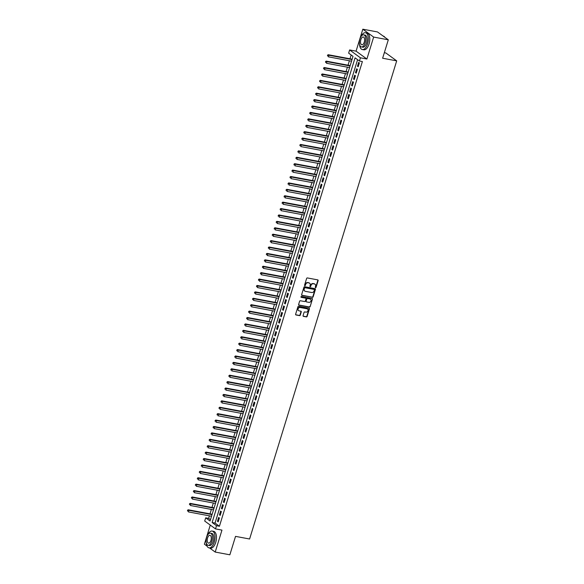 <?xml version="1.0" encoding="UTF-8"?>
<svg xmlns="http://www.w3.org/2000/svg" width="584" height="584" viewBox="0 0 584 584"><rect width="100%" height="100%" fill="white"/><g stroke="black" fill="none" stroke-linecap="round" stroke-linejoin="round"><path stroke-width="0.88" d="M315.535 287.664A0.467 0.402 126 0 0 316.075 287.299L318.134 280.612A0.672 0.569 126 0 0 317.747 279.882L307.388 277.94A0.672 0.569 126 0 0 306.622 278.466L304.563 285.153A0.467 0.402 126 0 0 305.374 285.299L305.636 284.437A2.146 1.825 126 0 1 308.096 282.766L308.958 282.926A2.146 1.825 126 0 1 310.184 285.284L309.914 286.153A0.467 0.402 126 0 0 310.724 286.299L310.987 285.437A2.146 1.825 126 0 1 313.447 283.766L314.316 283.926A2.146 1.825 126 0 1 315.535 286.284L315.272 287.153A0.467 0.402 126 0 0 315.535 287.664M315.28 287.459A0.467 0.402 126 0 0 315.783 287.087L317.842 280.4A0.672 0.569 126 0 0 317.784 279.889M304.578 285.459A0.467 0.402 126 0 0 305.082 285.087L305.636 284.437M309.929 286.459A0.467 0.402 126 0 0 310.433 286.087L310.987 285.437M303.074 315.623A0.672 0.569 126 0 0 303.454 316.36L306.359 316.9A0.672 0.569 126 0 0 307.126 316.382L309.411 308.958A0.672 0.569 126 0 0 309.031 308.221L298.672 306.286A0.672 0.569 126 0 0 297.906 306.804L295.621 314.228A0.672 0.569 126 0 0 296 314.966L299.512 315.623A0.672 0.569 126 0 0 300.278 315.104L301.256 311.922A0.672 0.569 126 0 0 300.877 311.192L299.132 310.863A1.796 1.526 126 0 1 300.169 307.498L306.987 308.768A1.796 1.526 126 0 1 305.958 312.133L304.819 311.922A0.672 0.569 126 0 0 304.045 312.447L303.074 315.623M216.503 525.702L215.518 528.907L204.699 521.038L205.685 517.833L210.065 521.023L353.021 56.341L348.641 53.151L349.626 49.947L360.438 57.816L359.452 61.021L355.072 57.831L212.116 522.512L216.503 525.702L219.431 526.25L362.387 61.568L359.452 61.021M388.302 39.807L373.643 37.069L362.825 29.2L377.483 31.938L388.302 39.807L382.629 58.232L396.697 60.86L249.602 539.003L235.534 536.375L229.862 554.8L215.211 552.062L221.964 530.111L215.518 528.907M362.825 29.2L356.072 51.151L366.891 59.02L373.643 37.069M366.891 59.02L360.438 57.816M312.382 297.336A0.672 0.569 126 0 0 313.148 296.818L315.433 289.394A0.672 0.569 126 0 0 315.046 288.657L304.695 286.722A0.672 0.569 126 0 0 303.921 287.24L301.636 294.664A0.672 0.569 126 0 0 302.023 295.402L312.082 297.125A0.672 0.569 126 0 0 312.856 296.606L315.141 289.182A0.672 0.569 126 0 0 315.083 288.664M312.418 299.176L310.141 306.6A0.672 0.569 126 0 1 309.367 307.118L299.008 305.184A0.672 0.569 126 0 1 298.628 304.447L299.607 301.271A0.672 0.569 126 0 1 300.373 300.753L304.578 301.534A0.672 0.569 126 0 0 305.344 301.016L305.994 298.906A0.672 0.569 126 0 0 305.614 298.168L301.234 297.351A0.467 0.402 126 0 1 301.512 296.468L312.038 298.439A0.672 0.569 126 0 1 312.418 299.176L310.141 306.6M210.269 525.089L204.393 544.193L207.064 546.135M209.598 547.974L215.211 552.062M358.196 66.758L359.379 62.911L358.649 62.379L357.466 66.226L358.196 66.758M356.225 73.168L357.408 69.321L356.678 68.788L355.495 72.635L356.225 73.168M354.254 79.577L355.437 75.73L354.707 75.197L353.524 79.044L354.254 79.577M352.283 85.987L353.466 82.14L352.736 81.607L351.546 85.454L352.283 85.987M350.305 92.396L351.495 88.549L350.758 88.016L349.575 91.863L350.305 92.396M348.334 98.805L349.517 94.958L348.787 94.425L347.604 98.273L348.334 98.805M346.363 105.215L347.546 101.368L346.816 100.835L345.633 104.682L346.363 105.215M344.392 111.624L345.575 107.777L344.845 107.244L343.662 111.091L344.392 111.624M342.421 118.034L343.604 114.187L342.874 113.654L341.691 117.501L342.421 118.034M340.45 124.443L341.633 120.596L340.903 120.063L339.72 123.91L340.45 124.443M338.479 130.852L339.662 127.005L338.932 126.472L337.749 130.32L338.479 130.852M336.508 137.262L337.691 133.415L336.961 132.882L335.778 136.729L336.508 137.262M334.537 143.671L335.72 139.824L334.99 139.291L333.8 143.138L334.537 143.671M332.566 150.081L333.749 146.234L333.011 145.701L331.829 149.548L332.566 150.081M330.588 156.49L331.77 152.643L331.04 152.11L329.858 155.957L330.588 156.49M328.617 162.899L329.799 159.052L329.069 158.519L327.887 162.367L328.617 162.899M326.646 169.309L327.828 165.462L327.098 164.929L325.916 168.776L326.646 169.309M324.675 175.718L325.857 171.871L325.127 171.338L323.945 175.185L324.675 175.718M322.704 182.128L323.886 178.281L323.156 177.748L321.974 181.595L322.704 182.128M320.733 188.537L321.915 184.69L321.185 184.157L320.003 188.004L320.733 188.537M318.762 194.947L319.944 191.099L319.214 190.566L318.032 194.414L318.762 194.947M316.791 201.356L317.973 197.509L317.243 196.976L316.061 200.823L316.791 201.356M314.82 207.765L316.002 203.918L315.265 203.385L314.082 207.232L314.82 207.765M312.841 214.175L314.024 210.328L313.294 209.795L312.111 213.642L312.841 214.175M310.87 220.584L312.053 216.737L311.323 216.204L310.141 220.051L310.87 220.584M308.899 226.993L310.082 223.146L309.352 222.613L308.169 226.461L308.899 226.993M306.928 233.403L308.111 229.556L307.381 229.023L306.198 232.87L306.928 233.403M304.957 239.812L306.14 235.965L305.41 235.432L304.228 239.279L304.957 239.812M302.986 246.222L304.169 242.375L303.439 241.842L302.257 245.689L302.986 246.222M301.016 252.631L302.198 248.784L301.468 248.251L300.286 252.098L301.016 252.631M299.044 259.041L300.227 255.193L299.497 254.661L298.314 258.508L299.044 259.041M297.073 265.45L298.256 261.603L297.526 261.07L296.336 264.917L297.073 265.45M295.095 271.859L296.285 268.012L295.548 267.479L294.365 271.326L295.095 271.859M293.124 278.269L294.307 274.422L293.577 273.889L292.394 277.736L293.124 278.269M291.153 284.678L292.336 280.831L291.606 280.298L290.423 284.145L291.153 284.678M289.182 291.087L290.365 287.24L289.635 286.707L288.452 290.555L289.182 291.087M287.211 297.497L288.394 293.65L287.664 293.117L286.481 296.964L287.211 297.497M285.24 303.906L286.423 300.059L285.693 299.526L284.51 303.373L285.24 303.906M283.269 310.316L284.452 306.469L283.722 305.936L282.539 309.783L283.269 310.316M281.298 316.725L282.481 312.878L281.751 312.345L280.568 316.192L281.298 316.725M279.327 323.135L280.51 319.287L279.78 318.754L278.59 322.602L279.327 323.135M277.356 329.544L278.539 325.697L277.801 325.164L276.619 329.011L277.356 329.544M275.378 335.953L276.56 332.106L275.831 331.573L274.648 335.42L275.378 335.953M273.407 342.363L274.589 338.516L273.859 337.983L272.677 341.83L273.407 342.363M271.436 348.772L272.618 344.925L271.888 344.392L270.706 348.239L271.436 348.772M269.465 355.181L270.647 351.334L269.918 350.801L268.735 354.649L269.465 355.181M267.494 361.591L268.676 357.744L267.947 357.211L266.764 361.058L267.494 361.591M265.523 368L266.706 364.153L265.976 363.62L264.793 367.467L265.523 368M263.552 374.41L264.734 370.563L264.004 370.03L262.822 373.877L263.552 374.41M261.581 380.819L262.763 376.972L262.034 376.439L260.851 380.286L261.581 380.819M259.61 387.228L260.793 383.381L260.055 382.849L258.873 386.696L259.61 387.228M257.632 393.638L258.814 389.791L258.084 389.258L256.902 393.105L257.632 393.638M255.661 400.047L256.843 396.2L256.113 395.667L254.931 399.514L255.661 400.047M253.69 406.457L254.872 402.61L254.142 402.077L252.96 405.924L253.69 406.457M251.719 412.866L252.901 409.019L252.171 408.486L250.989 412.333L251.719 412.866M249.748 419.276L250.93 415.428L250.2 414.896L249.018 418.743L249.748 419.276M247.777 425.678L248.959 421.838L248.229 421.305L247.047 425.152L247.777 425.678M245.806 432.087L246.988 428.247L246.258 427.714L245.076 431.561L245.806 432.087M243.835 438.496L245.017 434.657L244.287 434.124L243.105 437.971L243.835 438.496M241.864 444.906L243.046 441.066L242.316 440.533L241.126 444.38L241.864 444.906M239.885 451.315L241.075 447.475L240.338 446.942L239.155 450.79L239.885 451.315M237.914 457.725L239.097 453.885L238.367 453.352L237.184 457.199L237.914 457.725M235.943 464.134L237.126 460.294L236.396 459.761L235.213 463.608L235.943 464.134M233.972 470.543L235.155 466.704L234.425 466.171L233.242 470.018L233.972 470.543M232.001 476.953L233.184 473.113L232.454 472.58L231.271 476.427L232.001 476.953M230.03 483.362L231.213 479.522L230.483 478.989L229.3 482.837L230.03 483.362M228.059 489.772L229.242 485.932L228.512 485.399L227.329 489.246L228.059 489.772M226.088 496.181L227.271 492.341L226.541 491.808L225.358 495.655L226.088 496.181M224.117 502.59L225.3 498.751L224.57 498.218L223.38 502.065L224.117 502.59M222.146 509L223.329 505.16L222.592 504.627L221.409 508.474L222.146 509M220.168 515.409L221.351 511.569L220.621 511.036L219.438 514.884L220.168 515.409M357.605 59.67L215.043 523.06L219.431 526.25M218.65 517.446L217.467 521.293L218.197 521.819L219.38 517.979L218.65 517.446M351.174 54.991L350.006 58.787M349.393 60.765L348.027 65.196M347.422 67.175L346.057 71.606M345.451 73.584L344.086 78.015M343.48 79.993L342.114 84.425M341.509 86.403L340.143 90.834M339.538 92.812L338.173 97.243M337.567 99.222L336.202 103.653M335.596 105.631L334.231 110.062M333.617 112.04L332.26 116.472M331.646 118.45L330.288 122.881M329.675 124.859L328.31 129.29M327.704 131.269L326.339 135.7M325.733 137.678L324.368 142.109M323.762 144.087L322.397 148.518M321.791 150.497L320.426 154.928M319.82 156.906L318.455 161.337M317.849 163.316L316.484 167.747M315.871 169.725L314.513 174.156M313.9 176.134L312.542 180.565M311.929 182.544L310.564 186.975M309.958 188.953L308.593 193.384M307.987 195.363L306.622 199.794M306.016 201.772L304.651 206.203M304.045 208.181L302.68 212.612M302.074 214.591L300.709 219.022M300.103 221L298.738 225.431M298.132 227.41L296.767 231.841M296.154 233.819L294.796 238.25M294.183 240.228L292.818 244.659M292.212 246.638L290.847 251.069M290.241 253.047L288.876 257.478M288.27 259.457L286.905 263.888M286.299 265.866L284.934 270.297M284.328 272.275L282.963 276.707M282.357 278.685L280.992 283.116M280.386 285.094L279.021 289.525M278.407 291.504L277.05 295.935M276.436 297.913L275.079 302.344M274.465 304.322L273.1 308.753M272.494 310.732L271.129 315.163M270.523 317.141L269.158 321.572M268.552 323.551L267.187 327.982M266.581 329.96L265.216 334.391M264.61 336.369L263.245 340.8M262.639 342.779L261.274 347.21M260.661 349.188L259.303 353.619M258.69 355.598L257.332 360.029M256.719 362.007L255.354 366.438M254.748 368.416L253.383 372.847M252.777 374.826L251.412 379.257M250.806 381.235L249.441 385.666M248.835 387.645L247.47 392.076M246.864 394.054L245.499 398.485M244.893 400.463L243.528 404.894M242.922 406.873L241.557 411.304M240.944 413.282L239.586 417.713M238.973 419.692L237.608 424.123M237.002 426.101L235.637 430.532M235.031 432.51L233.666 436.941M233.06 438.92L231.695 443.351M231.089 445.329L229.724 449.76M229.118 451.739L227.753 456.17M227.147 458.148L225.782 462.579M225.176 464.557L223.811 468.989M223.197 470.967L221.84 475.398M221.227 477.376L219.869 481.807M219.256 483.786L217.89 488.217M217.284 490.195L215.919 494.626M215.313 496.604L213.948 501.036M213.343 503.014L211.977 507.445M211.371 509.423L210.006 513.854M209.401 515.833L208.612 518.38L210.466 519.724M396.697 60.86L385.885 52.991L384.33 52.706M208.612 518.38L205.685 517.833M356.072 51.151L349.626 49.947M215.043 523.06L212.116 522.512M357.466 66.226L358.313 66.379M355.495 72.635L356.342 72.788M353.524 79.044L354.364 79.198M351.546 85.454L352.393 85.607M349.575 91.863L350.422 92.016M347.604 98.273L348.451 98.426M345.633 104.682L346.48 104.835M343.662 111.091L344.509 111.245M341.691 117.501L342.538 117.654M339.72 123.91L340.567 124.063M337.749 130.32L338.596 130.473M335.778 136.729L336.618 136.882M333.8 143.138L334.647 143.292M331.829 149.548L332.676 149.701M329.858 155.957L330.705 156.111M327.887 162.367L328.734 162.52M325.916 168.776L326.763 168.929M323.945 175.185L324.792 175.339M321.974 181.595L322.821 181.748M320.003 188.004L320.85 188.157M318.032 194.414L318.871 194.567M316.061 200.823L316.9 200.976M314.082 207.232L314.929 207.386M312.111 213.642L312.958 213.795M310.141 220.051L310.987 220.204M308.169 226.461L309.016 226.614M306.198 232.87L307.045 233.023M304.228 239.279L305.074 239.433M302.257 245.689L303.103 245.842M300.286 252.098L301.132 252.251M298.314 258.508L299.154 258.661M296.336 264.917L297.183 265.07M294.365 271.326L295.212 271.48M292.394 277.736L293.241 277.889M290.423 284.145L291.27 284.298M288.452 290.555L289.299 290.708M286.481 296.964L287.328 297.117M284.51 303.373L285.357 303.527M282.539 309.783L283.386 309.936M280.568 316.192L281.408 316.346M278.59 322.602L279.437 322.755M276.619 329.011L277.466 329.164M274.648 335.42L275.495 335.574M272.677 341.83L273.524 341.983M270.706 348.239L271.553 348.392M268.735 354.649L269.582 354.802M266.764 361.058L267.611 361.211M264.793 367.467L265.64 367.621M262.822 373.877L263.661 374.03M260.851 380.286L261.69 380.439M258.873 386.696L259.719 386.849M256.902 393.105L257.748 393.258M254.931 399.514L255.777 399.668M252.96 405.924L253.806 406.077M250.989 412.333L251.835 412.486M249.018 418.743L249.864 418.896M247.047 425.152L247.893 425.305M245.076 431.561L245.922 431.715M243.105 437.971L243.944 438.124M241.126 444.38L241.973 444.534M239.155 450.79L240.002 450.943M237.184 457.199L238.031 457.352M235.213 463.608L236.06 463.762M233.242 470.018L234.089 470.171M231.271 476.427L232.118 476.581M229.3 482.837L230.147 482.99M227.329 489.246L228.176 489.399M225.358 495.655L226.198 495.809M223.38 502.065L224.227 502.218M221.409 508.474L222.256 508.627M219.438 514.884L220.285 515.037M217.467 521.293L218.314 521.446M314.805 284.101A2.146 1.825 126 0 0 314.024 283.714L314.316 283.926M310.695 285.226A2.146 1.825 126 0 1 313.155 283.554L314.024 283.714M309.454 283.109A2.146 1.825 126 0 0 308.666 282.714L308.958 282.926M305.344 284.226A2.146 1.825 126 0 1 307.804 282.554L308.666 282.714M301.694 295.183A0.672 0.569 126 0 0 301.731 295.19L312.082 297.125M314.411 289.934A0.467 0.402 126 0 0 314.148 289.416L305.052 287.722A0.467 0.402 126 0 0 304.512 288.087L304.235 289A2.146 1.825 126 0 0 305.454 291.35L311.673 292.511A2.146 1.825 126 0 0 314.134 290.847L314.411 289.934M304.673 290.963A2.146 1.825 126 0 1 303.943 288.781L304.22 287.868A0.467 0.402 126 0 1 304.76 287.503L313.856 289.204M298.687 304.965A0.672 0.569 126 0 0 298.716 304.972L309.075 306.907A0.672 0.569 126 0 0 309.849 306.388M305.644 298.176A0.672 0.569 126 0 0 305.322 297.957L300.979 297.147M308.936 302.351A1.796 1.526 126 0 0 309.973 298.986L307.571 298.534A0.672 0.569 126 0 0 306.797 299.059L306.147 301.161A0.672 0.569 126 0 0 306.534 301.899L308.936 302.351M310.352 299.118A1.796 1.526 126 0 0 309.681 298.767L309.973 298.986M306.206 301.68A0.672 0.569 126 0 1 305.855 300.95L306.505 298.84A0.672 0.569 126 0 1 307.279 298.322L309.681 298.767M312.126 298.964A0.672 0.569 126 0 0 312.075 298.446M307.374 308.907A1.796 1.526 126 0 0 306.695 308.556L306.987 308.768M298.461 310.513A1.796 1.526 126 0 1 299.877 307.286L306.695 308.556M295.672 314.747A0.672 0.569 126 0 0 295.708 314.754L299.22 315.411A0.672 0.569 126 0 0 299.986 314.886L300.964 311.71A0.672 0.569 126 0 0 300.913 311.199M303.125 316.141A0.672 0.569 126 0 0 303.162 316.148L306.067 316.689A0.672 0.569 126 0 0 306.834 316.17L309.118 308.746A0.672 0.569 126 0 0 309.067 308.228M352.145 59.188L328.186 54.714L328.916 55.246L328.427 56.845L351.539 61.167M352.035 59.561L328.916 55.246L327.493 55.21L327.587 56.064L327.785 55.422M327.493 55.21L328.186 54.714M384.907 37.34A8.548 4.19 -79.4 0 0 383.184 36.04L383.097 36.026M359.518 44.121A8.548 4.19 -79.4 0 0 362.343 49.545A8.548 4.19 -79.4 0 0 367.57 43.793A8.548 4.19 -79.4 0 0 365.482 32.733A8.548 4.19 -79.4 0 0 360.897 36.77M362.343 49.545L363.81 49.815A8.548 4.19 -79.4 0 0 369.03 44.07A8.548 4.19 -79.4 0 0 366.949 33.003L365.482 32.733M363.693 34.836L365.044 35.084A6.154 3.015 100.6 0 1 366.54 43.048A6.154 3.015 100.6 0 1 362.781 47.187L361.43 46.939A6.154 3.015 -79.4 0 0 365.197 42.8A6.154 3.015 -79.4 0 0 363.693 34.836A6.154 3.015 -79.4 0 0 359.934 38.975A6.154 3.015 -79.4 0 0 361.43 46.939M360.868 39.654A3.971 1.942 -79.4 0 0 361.832 44.785A3.971 1.942 -79.4 0 0 364.255 42.121A3.971 1.942 -79.4 0 0 363.292 36.989A3.971 1.942 -79.4 0 0 360.868 39.654M206.218 542.456A8.548 4.19 -79.4 0 0 209.036 547.872A8.548 4.19 -79.4 0 0 214.262 542.127A8.548 4.19 -79.4 0 0 212.174 531.06A8.548 4.19 -79.4 0 0 207.59 535.097M209.036 547.872L210.503 548.15A8.548 4.19 -79.4 0 0 215.722 542.397A8.548 4.19 -79.4 0 0 213.642 531.338L212.174 531.06M210.386 533.163L211.737 533.411A6.154 3.015 100.6 0 1 213.24 541.383A6.154 3.015 100.6 0 1 209.473 545.522L208.123 545.266A6.154 3.015 -79.4 0 0 211.89 541.127A6.154 3.015 -79.4 0 0 210.386 533.163A6.154 3.015 -79.4 0 0 206.626 537.302A6.154 3.015 -79.4 0 0 208.123 545.266M207.561 537.981A3.971 1.942 -79.4 0 0 208.532 543.113A3.971 1.942 -79.4 0 0 210.955 540.448A3.971 1.942 -79.4 0 0 209.984 535.316A3.971 1.942 -79.4 0 0 207.561 537.981M350.174 65.598L326.215 61.123L326.945 61.656L326.449 63.255L349.568 67.576M350.057 65.97L326.945 61.656L325.522 61.619L325.616 62.473L325.814 61.831M325.522 61.619L326.215 61.123M348.203 72.007L324.244 67.532L324.974 68.065L324.478 69.664L347.597 73.985M348.086 72.38L324.974 68.065L323.551 68.029L323.646 68.883L323.843 68.24M323.551 68.029L324.244 67.532M346.232 78.417L322.273 73.942L323.003 74.475L322.507 76.073L345.626 80.395M346.115 78.789L323.003 74.475L321.58 74.438L321.674 75.292L321.872 74.65M321.58 74.438L322.273 73.942M344.261 84.826L320.295 80.351L321.032 80.884L320.536 82.483L343.655 86.804M344.144 85.198L321.032 80.884L319.609 80.847L319.703 81.702L319.901 81.059M319.609 80.847L320.295 80.351M342.29 91.235L318.324 86.76L319.061 87.293L318.565 88.892L341.676 93.214M342.173 91.608L319.061 87.293L317.638 87.257L317.733 88.111L317.93 87.469M317.638 87.257L318.324 86.76M340.319 97.645L316.353 93.17L317.083 93.703L316.594 95.302L339.706 99.623M340.202 98.017L317.083 93.703L315.667 93.666L315.762 94.52L315.959 93.878M315.667 93.666L316.353 93.17M338.348 104.054L314.382 99.579L315.112 100.112L314.623 101.711L337.734 106.032M338.231 104.427L315.112 100.112L313.696 100.076L313.791 100.93L313.988 100.287M313.696 100.076L314.382 99.579M336.369 110.464L312.411 105.989L313.141 106.522L312.652 108.12L335.763 112.442M336.26 110.836L313.141 106.522L311.717 106.485L311.812 107.339L312.009 106.697M311.717 106.485L312.411 105.989M334.398 116.873L310.44 112.398L311.17 112.931L310.681 114.53L333.793 118.851M334.289 117.245L311.17 112.931L309.746 112.895L309.841 113.749L310.038 113.106M309.746 112.895L310.44 112.398M332.427 123.282L308.469 118.807L309.199 119.34L308.702 120.939L331.822 125.261M332.311 123.655L309.199 119.34L307.775 119.304L307.87 120.158L308.067 119.516M307.775 119.304L308.469 118.807M330.456 129.692L306.498 125.217L307.228 125.75L306.731 127.348L329.851 131.67M330.34 130.064L307.228 125.75L305.804 125.713L305.899 126.567L306.096 125.925M305.804 125.713L306.498 125.217M328.485 136.101L304.527 131.626L305.257 132.159L304.76 133.758L327.879 138.079M328.369 136.474L305.257 132.159L303.833 132.123L303.928 132.977L304.125 132.334M303.833 132.123L304.527 131.626M326.514 142.511L302.556 138.036L303.286 138.569L302.789 140.167L325.909 144.489M326.398 142.883L303.286 138.569L301.862 138.532L301.957 139.386L302.154 138.744M301.862 138.532L302.556 138.036M324.543 148.92L300.577 144.445L301.315 144.978L300.818 146.577L323.93 150.898M324.427 149.292L301.315 144.978L299.891 144.941L299.986 145.796L300.183 145.153M299.891 144.941L300.577 144.445M322.572 155.329L298.606 150.855L299.337 151.387L298.847 152.986L321.959 157.308M322.456 155.702L299.337 151.387L297.92 151.351L298.015 152.205L298.212 151.563M297.92 151.351L298.606 150.855M320.601 161.739L296.636 157.264L297.365 157.797L296.876 159.395L319.988 163.717M320.485 162.111L297.365 157.797L295.949 157.76L296.044 158.614L296.241 157.972M295.949 157.76L296.636 157.264M318.623 168.148L294.664 163.673L295.394 164.206L294.905 165.805L318.017 170.126M318.514 168.52L295.394 164.206L293.971 164.17L294.073 165.024L294.27 164.381M293.971 164.17L294.664 163.673M316.652 174.558L292.693 170.083L293.423 170.616L292.934 172.214L316.046 176.536M316.543 174.93L293.423 170.616L292 170.579L292.095 171.433L292.292 170.791M292 170.579L292.693 170.083M314.681 180.967L290.722 176.492L291.452 177.025L290.956 178.624L314.075 182.945M314.564 181.339L291.452 177.025L290.029 176.988L290.124 177.843L290.321 177.2M290.029 176.988L290.722 176.492M312.71 187.376L288.752 182.901L289.481 183.434L288.985 185.033L312.104 189.355M312.593 187.749L289.481 183.434L288.058 183.398L288.153 184.252L288.35 183.61M288.058 183.398L288.752 182.901M310.739 193.786L286.781 189.311L287.511 189.844L287.014 191.442L310.133 195.764M310.622 194.158L287.511 189.844L286.087 189.807L286.182 190.661L286.379 190.019M286.087 189.807L286.781 189.311M308.768 200.195L284.809 195.72L285.539 196.253L285.043 197.852L308.162 202.173M308.651 200.567L285.539 196.253L284.116 196.217L284.211 197.071L284.408 196.428M284.116 196.217L284.809 195.72M306.797 206.605L282.831 202.13L283.568 202.663L283.072 204.261L306.191 208.583M306.68 206.977L283.568 202.663L282.145 202.626L282.24 203.48L282.437 202.838M282.145 202.626L282.831 202.13M304.826 213.014L280.86 208.539L281.59 209.072L281.101 210.671L304.213 214.992M304.709 213.386L281.59 209.072L280.174 209.036L280.269 209.89L280.466 209.247M280.174 209.036L280.86 208.539M302.855 219.423L278.889 214.948L279.619 215.481L279.13 217.08L302.242 221.402M302.738 219.796L279.619 215.481L278.203 215.445L278.298 216.299L278.495 215.657M278.203 215.445L278.889 214.948M300.877 225.833L276.918 221.358L277.648 221.891L277.159 223.489L300.271 227.811M300.767 226.205L277.648 221.891L276.232 221.854L276.327 222.708L276.524 222.066M276.232 221.854L276.918 221.358M298.906 232.242L274.947 227.767L275.677 228.3L275.188 229.899L298.3 234.221M298.796 232.614L275.677 228.3L274.254 228.264L274.349 229.118L274.546 228.475M274.254 228.264L274.947 227.767M296.935 238.652L272.976 234.177L273.706 234.71L273.217 236.308L296.329 240.63M296.825 239.024L273.706 234.71L272.283 234.673L272.378 235.527L272.575 234.885M272.283 234.673L272.976 234.177M294.964 245.061L271.005 240.586L271.735 241.119L271.239 242.718L294.358 247.039M294.847 245.433L271.735 241.119L270.312 241.082L270.407 241.937L270.604 241.294M270.312 241.082L271.005 240.586M292.993 251.47L269.034 246.996L269.764 247.528L269.268 249.127L292.387 253.449M292.876 251.843L269.764 247.528L268.341 247.492L268.436 248.346L268.633 247.704M268.341 247.492L269.034 246.996M291.022 257.88L267.063 253.405L267.793 253.938L267.297 255.536L290.416 259.858M290.905 258.252L267.793 253.938L266.37 253.901L266.465 254.755L266.662 254.113M266.37 253.901L267.063 253.405M289.051 264.289L265.085 259.814L265.822 260.347L265.326 261.946L288.445 266.267M288.934 264.661L265.822 260.347L264.399 260.311L264.494 261.165L264.691 260.522M264.399 260.311L265.085 259.814M287.08 270.699L263.114 266.224L263.851 266.757L263.355 268.355L286.467 272.677M286.963 271.071L263.851 266.757L262.428 266.72L262.523 267.574L262.72 266.932M262.428 266.72L263.114 266.224M285.109 277.108L261.143 272.633L261.873 273.166L261.384 274.765L284.496 279.086M284.992 277.48L261.873 273.166L260.457 273.129L260.552 273.984L260.749 273.341M260.457 273.129L261.143 272.633M283.138 283.517L259.172 279.043L259.902 279.575L259.413 281.174L282.525 285.496M283.021 283.89L259.902 279.575L258.486 279.539L258.581 280.393L258.778 279.751M258.486 279.539L259.172 279.043M281.159 289.927L257.201 285.452L257.931 285.985L257.442 287.583L280.554 291.905M281.05 290.299L257.931 285.985L256.507 285.948L256.602 286.802L256.799 286.16M256.507 285.948L257.201 285.452M279.188 296.336L255.23 291.861L255.96 292.394L255.471 293.993L278.583 298.314M279.079 296.708L255.96 292.394L254.536 292.358L254.631 293.212L254.828 292.569M254.536 292.358L255.23 291.861M277.217 302.746L253.259 298.271L253.989 298.804L253.493 300.402L276.612 304.724M277.101 303.118L253.989 298.804L252.565 298.767L252.66 299.621L252.857 298.979M252.565 298.767L253.259 298.271M275.247 309.155L251.288 304.68L252.018 305.213L251.522 306.812L274.641 311.133M275.13 309.527L252.018 305.213L250.594 305.176L250.689 306.031L250.886 305.388M250.594 305.176L251.288 304.68M273.276 315.564L249.317 311.089L250.047 311.622L249.55 313.221L272.67 317.543M273.159 315.937L250.047 311.622L248.623 311.586L248.718 312.44L248.915 311.798M248.623 311.586L249.317 311.089M271.304 321.974L247.346 317.499L248.076 318.032L247.579 319.63L270.699 323.952M271.188 322.346L248.076 318.032L246.652 317.995L246.747 318.849L246.944 318.207M246.652 317.995L247.346 317.499M269.333 328.383L245.368 323.908L246.105 324.441L245.608 326.04L268.72 330.361M269.217 328.755L246.105 324.441L244.681 324.405L244.776 325.259L244.973 324.616M244.681 324.405L245.368 323.908M267.363 334.793L243.397 330.318L244.127 330.851L243.637 332.449L266.749 336.771M267.246 335.165L244.127 330.851L242.71 330.814L242.805 331.668L243.002 331.026M242.71 330.814L243.397 330.318M265.392 341.202L241.426 336.727L242.156 337.26L241.667 338.859L264.778 343.18M265.275 341.574L242.156 337.26L240.739 337.224L240.834 338.078L241.031 337.435M240.739 337.224L241.426 336.727M263.413 347.611L239.455 343.137L240.185 343.669L239.696 345.268L262.807 349.59M263.304 347.984L240.185 343.669L238.761 343.633L238.863 344.487L239.06 343.845M238.761 343.633L239.455 343.137M261.442 354.021L237.484 349.546L238.214 350.079L237.724 351.678L260.836 355.999M261.333 354.393L238.214 350.079L236.79 350.042L236.885 350.896L237.082 350.254M236.79 350.042L237.484 349.546M259.471 360.43L235.513 355.955L236.243 356.488L235.746 358.087L258.865 362.409M259.354 360.803L236.243 356.488L234.819 356.452L234.914 357.306L235.111 356.663M234.819 356.452L235.513 355.955M257.5 366.84L233.542 362.365L234.272 362.898L233.775 364.496L256.894 368.818M257.383 367.212L234.272 362.898L232.848 362.861L232.943 363.715L233.14 363.073M232.848 362.861L233.542 362.365M255.529 373.249L231.571 368.774L232.301 369.307L231.804 370.906L254.923 375.227M255.412 373.621L232.301 369.307L230.877 369.271L230.972 370.125L231.169 369.482M230.877 369.271L231.571 368.774M253.558 379.658L229.6 375.184L230.33 375.716L229.833 377.315L252.952 381.637M253.441 380.031L230.33 375.716L228.906 375.68L229.001 376.534L229.198 375.892M228.906 375.68L229.6 375.184M251.587 386.068L227.621 381.593L228.359 382.126L227.862 383.724L250.981 388.046M251.47 386.44L228.359 382.126L226.935 382.089L227.03 382.943L227.227 382.301M226.935 382.089L227.621 381.593M249.616 392.477L225.65 388.002L226.38 388.535L225.891 390.134L249.003 394.456M249.499 392.849L226.38 388.535L224.964 388.499L225.059 389.353L225.256 388.71M224.964 388.499L225.65 388.002M247.645 398.887L223.679 394.412L224.409 394.945L223.92 396.543L247.032 400.865M247.528 399.259L224.409 394.945L222.993 394.908L223.088 395.762L223.285 395.12M222.993 394.908L223.679 394.412M245.667 405.296L221.708 400.821L222.438 401.354L221.949 402.953L245.061 407.274M245.557 405.668L222.438 401.354L221.022 401.317L221.117 402.172L221.314 401.529M221.022 401.317L221.708 400.821M243.696 411.705L219.737 407.231L220.467 407.763L219.978 409.362L243.09 413.684M243.586 412.078L220.467 407.763L219.044 407.727L219.139 408.581L219.336 407.939M219.044 407.727L219.737 407.231M241.725 418.115L217.766 413.64L218.496 414.173L218.007 415.771L241.119 420.093M241.615 418.487L218.496 414.173L217.073 414.136L217.168 414.99L217.365 414.348M217.073 414.136L217.766 413.64M239.754 424.524L215.795 420.049L216.525 420.582L216.029 422.181L239.148 426.502M239.637 424.896L216.525 420.582L215.102 420.546L215.197 421.4L215.394 420.757M215.102 420.546L215.795 420.049M237.783 430.934L213.824 426.459L214.554 426.992L214.058 428.59L237.177 432.912M237.666 431.306L214.554 426.992L213.131 426.955L213.226 427.809L213.423 427.167M213.131 426.955L213.824 426.459M235.812 437.343L211.853 432.868L212.583 433.401L212.087 435L235.206 439.321M235.695 437.715L212.583 433.401L211.16 433.364L211.255 434.219L211.452 433.576M211.16 433.364L211.853 432.868M233.841 443.752L209.882 439.277L210.612 439.81L210.116 441.409L233.235 445.731M233.724 444.125L210.612 439.81L209.189 439.774L209.284 440.628L209.481 439.986M209.189 439.774L209.882 439.277M231.87 450.162L207.904 445.687L208.641 446.22L208.145 447.819L231.257 452.14M231.753 450.534L208.641 446.22L207.218 446.183L207.313 447.037L207.51 446.395M207.218 446.183L207.904 445.687M229.899 456.571L205.933 452.096L206.663 452.629L206.174 454.228L229.286 458.549M229.782 456.944L206.663 452.629L205.247 452.593L205.342 453.447L205.539 452.804M205.247 452.593L205.933 452.096M227.928 462.981L203.962 458.506L204.692 459.039L204.203 460.637L227.315 464.959M227.811 463.353L204.692 459.039L203.276 459.002L203.371 459.856L203.568 459.214M203.276 459.002L203.962 458.506M225.95 469.39L201.991 464.915L202.721 465.448L202.232 467.047L225.344 471.368M225.84 469.762L202.721 465.448L201.297 465.411L201.392 466.266L201.597 465.623M201.297 465.411L201.991 464.915M223.979 475.799L200.02 471.324L200.75 471.857L200.261 473.456L223.373 477.778M223.869 476.172L200.75 471.857L199.327 471.821L199.421 472.675L199.618 472.033M199.327 471.821L200.02 471.324M222.008 482.209L198.049 477.734L198.779 478.267L198.283 479.865L221.402 484.187M221.891 482.581L198.779 478.267L197.356 478.23L197.45 479.084L197.648 478.442M197.356 478.23L198.049 477.734M220.037 488.618L196.078 484.143L196.808 484.676L196.312 486.275L219.431 490.596M219.92 488.99L196.808 484.676L195.384 484.64L195.479 485.494L195.677 484.851M195.384 484.64L196.078 484.143M218.066 495.028L194.107 490.553L194.837 491.086L194.341 492.684L217.46 497.006M217.949 495.4L194.837 491.086L193.413 491.049L193.508 491.903L193.706 491.261M193.413 491.049L194.107 490.553M216.095 501.437L192.136 496.962L192.866 497.495L192.37 499.094L215.489 503.415M215.978 501.809L192.866 497.495L191.442 497.459L191.537 498.313L191.734 497.67M191.442 497.459L192.136 496.962M214.124 507.846L190.158 503.371L190.895 503.904L190.399 505.503L213.51 509.825M214.007 508.219L190.895 503.904L189.471 503.868L189.566 504.722L189.763 504.08M189.471 503.868L190.158 503.371M212.153 514.256L188.187 509.781L188.917 510.314L188.428 511.912L211.539 516.234M212.036 514.628L188.917 510.314L187.501 510.277L187.595 511.131L187.792 510.489M187.501 510.277L188.187 509.781"/></g></svg>
